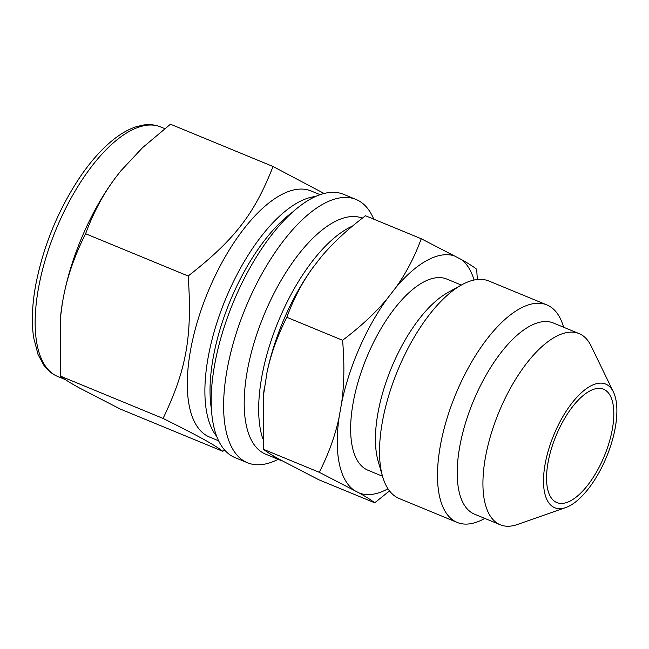<?xml version="1.0" encoding="UTF-8"?>
<svg xmlns="http://www.w3.org/2000/svg" width="649" height="649" viewBox="0 0 649 649"><rect width="100%" height="100%" fill="white"/><g stroke="black" fill="none" stroke-linecap="round" stroke-linejoin="round"><path stroke-width="0.97" d="M374.7 502.797L318.927 479.806L278.843 459.038C271.761 455.063 266.666 451.826 263.535 449.319L263.462 395.363L267.031 372.299C270.811 354.313 277.407 335.979 286.817 317.296L342.583 340.287C344.57 363.667 344.246 384.589 341.601 403.045L339.086 417.299C335.306 435.284 328.71 453.619 319.3 472.31L359.392 493.078C366.466 497.053 371.569 500.29 374.7 502.797L389.522 490.92M263.535 449.319L319.3 472.31M286.817 317.296C293.648 298.767 302.215 282.38 312.502 268.134L320.995 257.166C332.426 243.391 347.256 229.592 365.492 215.76L421.258 238.751C414.419 257.28 405.86 273.667 395.574 287.913L387.072 298.881C375.649 312.656 360.82 326.455 342.583 340.287M477.38 279.5L476.65 269.246C473.527 266.731 468.424 263.494 461.35 259.519L421.258 238.751M339.086 417.299A127.788 54.589 112.4 0 0 353.413 489.784M359.392 493.078A127.788 54.589 112.4 0 0 387.997 488.77M474.054 280.027A127.788 54.589 112.4 0 0 461.35 259.519M455.363 256.225A127.788 54.589 112.4 0 0 395.574 287.913M387.072 298.881A127.788 54.589 112.4 0 0 341.601 403.045M312.502 268.134A127.788 54.589 112.4 0 0 267.031 372.299M264.516 386.553A127.788 54.589 112.4 0 0 263.518 394.795A127.788 54.589 112.4 0 0 263.486 395.063M60.406 317.945L62.328 303.326A137.604 58.775 112.4 0 0 60.487 317.191L60.495 376.144C64.129 379.065 70.303 382.934 79.016 387.753L120.243 409.032L222.81 451.315L224.578 449.968M324.102 193.475L273.034 166.501C254.416 214.089 234.459 239.846 188.169 276.02C192.404 336.182 186.498 369.679 163.061 418.427C199.746 436.712 213.805 444.443 222.81 451.315M62.328 303.326L63.253 298.094C67.171 276.977 74.619 255.519 85.603 233.737C93.561 212.126 103.767 193.134 116.22 176.763L120.811 170.898L142.658 147.566L170.468 124.219L273.034 166.501M85.603 233.737L188.169 276.02M60.495 376.144L163.061 418.427M120.811 170.898L120.779 170.938A137.604 58.775 112.4 0 0 120.779 170.938A137.604 58.775 112.4 0 0 119.335 172.739M116.22 176.763A137.604 58.775 112.4 0 0 63.253 298.094M373.767 219.175A142.399 60.828 112.4 0 0 356.033 199.454L343.613 194.335A142.399 60.828 112.4 0 0 233.096 302.799A142.399 60.828 112.4 0 0 235.06 457.634L247.48 462.753A142.399 60.828 112.4 0 0 278.153 459.33M569.619 505.847A66.863 28.564 112.4 0 0 607.975 453.326A66.863 28.564 112.4 0 0 613.41 392.004A66.863 28.564 112.4 0 0 553.784 435.017A66.863 28.564 112.4 0 0 565.774 507.542A66.863 28.564 112.4 0 0 569.619 505.847M613.41 392.004L591.036 345.86A103.394 44.164 112.4 0 0 579.078 333.602A103.394 44.164 112.4 0 0 498.838 412.358A103.394 44.164 112.4 0 0 500.257 524.781A103.394 44.164 112.4 0 0 517.375 524.514L565.774 507.542M570.503 500.85A61.29 26.179 112.4 0 0 609.216 442.253A61.29 26.179 112.4 0 0 603.554 389.23A61.29 26.179 112.4 0 0 555.982 435.917A61.29 26.179 112.4 0 0 556.826 502.569A61.29 26.179 112.4 0 0 570.503 500.85M320.095 194.684L311.082 190.968A133.11 56.861 112.4 0 0 207.777 292.358A133.11 56.861 112.4 0 0 209.603 437.093L218.624 440.809M356.033 199.454A142.399 60.828 112.4 0 0 245.517 307.918A142.399 60.828 112.4 0 0 247.48 462.753M362.377 218.153A127.537 54.484 112.4 0 0 263.616 315.941A127.537 54.484 112.4 0 0 265.563 454.138L280.052 460.109A127.537 54.484 112.4 0 0 282.153 460.863M352.545 226.055A127.537 54.484 112.4 0 0 279.24 319.17A127.537 54.484 112.4 0 0 262.796 438.781M273.124 455.736A127.537 54.484 112.4 0 0 280.052 460.109M461.334 285.057L446.788 279.062A103.394 44.164 112.4 0 0 366.547 357.818A103.394 44.164 112.4 0 0 367.967 470.241L382.512 476.236M563.608 327.226L563.51 326.877A117.631 50.249 112.4 0 0 546.88 304.925L488.916 281.025A117.631 50.249 112.4 0 0 461.65 284.879L447.623 292.675A103.394 44.164 112.4 0 0 391.347 368.04A103.394 44.164 112.4 0 0 378.148 461.171L382.61 476.585A117.631 50.249 112.4 0 0 399.24 498.537L457.204 522.437A117.631 50.249 112.4 0 0 483.448 519.135A117.631 50.249 112.4 0 0 484.47 518.583L484.787 518.405M461.65 284.879A117.631 50.249 112.4 0 0 397.626 370.628A117.631 50.249 112.4 0 0 382.61 476.585M546.88 304.925A117.631 50.249 112.4 0 0 455.59 394.527A117.631 50.249 112.4 0 0 457.204 522.437M579.078 333.602L553.354 322.999A103.394 44.164 112.4 0 0 473.113 401.755A103.394 44.164 112.4 0 0 474.541 514.178L500.257 524.781M160.668 126.944A134.968 57.656 112.4 0 0 38.283 289.316A134.968 57.656 112.4 0 0 57.777 376.509C52.236 374.181 47.572 370.392 43.783 365.144L38.056 354.541L33.651 337.683C31.452 322.869 32.052 305.817 35.435 286.517C42.948 246.79 57.98 210.041 80.549 176.277C91.996 159.622 103.872 146.69 116.187 137.483C122.872 132.526 129.467 128.964 135.974 126.815L142.731 125.143C149.116 124.089 155.095 124.689 160.668 126.944L164.757 128.632M315.568 196.501A133.11 56.861 112.4 0 0 207.98 358.362A133.11 56.861 112.4 0 0 216.685 436.331M292.488 212.231A129.394 55.27 112.4 0 0 213.034 358.605A129.394 55.27 112.4 0 0 211.404 408.911M57.777 376.509L65.371 379.641M263.518 394.795L263.462 395.363"/></g></svg>
